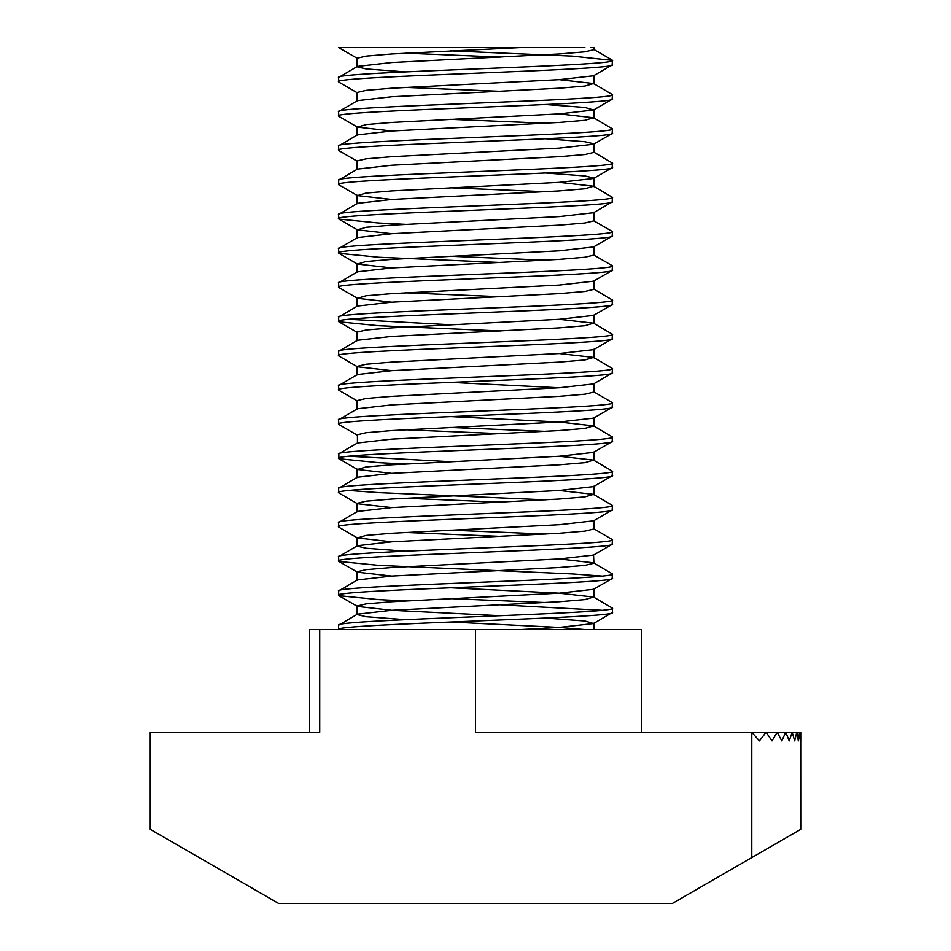 <?xml version="1.0" encoding="UTF-8"?>
<svg xmlns="http://www.w3.org/2000/svg" width="951" height="951" viewBox="0 0 951 951"><rect width="100%" height="100%" fill="white"/><g stroke="black" fill="none" stroke-linecap="round" stroke-linejoin="round"><path stroke-width="1.43" d="M450.251 587.754L559.236 593.186L593.555 597.062L612.444 608.164C620.896 613.87 330.104 619.577 338.556 625.283L338.556 629.562C330.104 623.856 620.896 618.15 612.444 612.444L593.555 623.547L559.236 627.422L520.815 629.562M593.555 597.062L584.901 599.606L559.236 601.745L391.764 610.304L357.445 614.18L338.556 625.283M612.444 608.164L612.444 612.444M450.251 50.843L572.336 56.109L612.444 60.388C620.896 66.094 330.104 71.8 338.556 77.507L338.865 82.131L357.445 92.889M590.642 47.55L593.911 47.55L593.911 49.69L584.901 51.83L559.236 53.969L391.764 62.528L357.445 66.404L338.556 77.507M612.444 60.388L612.135 65.013L593.555 75.771L559.236 79.646L391.764 88.205L366.099 90.345L357.089 92.485L357.089 101.044M612.444 64.668C620.896 70.374 330.104 76.08 338.556 81.786M559.236 79.646L593.555 83.522L612.444 94.624C620.896 100.331 330.104 106.037 338.556 111.742L338.865 116.367L357.445 127.125L391.764 131M593.555 83.522L584.901 86.066L559.236 88.205L391.764 96.764L357.445 100.64L338.556 111.742M612.444 94.624L612.135 99.249L593.555 110.007L559.236 113.882L391.764 122.441L366.099 124.581L357.445 127.125M612.444 98.904C620.896 104.61 330.104 110.316 338.556 116.022M559.236 113.882L593.555 117.758L612.444 128.861C620.896 134.566 330.104 140.273 338.556 145.978L338.865 150.603L357.445 161.361M593.555 117.758L584.901 120.302L559.236 122.441L391.764 131L357.445 134.876L338.556 145.978M612.444 128.861L612.135 133.485L593.555 144.243L559.236 148.118L391.764 156.677L366.099 158.817L357.089 160.957L357.089 169.516M612.444 133.14C620.896 138.846 330.104 144.552 338.556 150.258M593.555 151.994L612.444 163.096C620.896 168.803 330.104 174.508 338.556 180.214L338.865 184.839L357.445 195.597L391.764 199.472M545.601 138.751L584.901 141.699L593.911 143.839L593.911 152.398L584.901 154.537L559.236 156.677L391.764 165.236L357.445 169.112L338.556 180.214M612.444 163.096L612.135 167.721L593.555 178.479L559.236 182.354L391.764 190.913L366.099 193.053L357.445 195.597M612.444 167.376C620.896 173.082 330.104 178.788 338.556 184.494M559.236 182.354L593.555 186.23L612.444 197.332C620.896 203.038 330.104 208.744 338.556 214.451L338.865 219.075L378.664 223.009L405.399 224.341M593.555 186.23L584.901 188.774L559.236 190.913L391.764 199.472L357.445 203.348L338.556 214.451M612.444 197.332L612.135 201.957L593.555 212.715L559.236 216.59L391.764 225.149L366.099 227.289L357.445 229.833L391.764 233.708M612.444 201.612C620.896 207.318 330.104 213.024 338.556 218.73M593.911 212.311L593.911 220.87L612.444 231.569C620.896 237.274 330.104 242.981 338.556 248.686L338.865 253.311L378.664 257.245L500.749 262.512M593.911 220.87L584.901 223.009L559.236 225.149L391.764 233.708L357.445 237.584L338.556 248.686M612.444 231.569L612.135 236.193L593.555 246.951L559.236 250.826L391.764 259.385L366.099 261.525L357.445 264.069L391.764 267.944M612.444 235.848C620.896 241.554 330.104 247.26 338.556 252.966M593.911 246.547L593.911 255.106L612.444 265.804C620.896 271.51 330.104 277.216 338.556 282.923L338.865 287.547L357.445 298.305L391.764 302.18M593.911 255.106L584.901 257.245L559.236 259.385L391.764 267.944L357.445 271.82L338.556 282.923M612.444 265.804L612.135 270.429L593.555 281.187L559.236 285.062L391.764 293.621L366.099 295.761L357.445 298.305M612.444 270.084C620.896 275.79 330.104 281.496 338.556 287.202M593.555 288.938L612.444 300.041C620.896 305.746 330.104 311.452 338.556 317.159L338.865 321.783L378.664 325.717L500.749 330.984M593.911 280.783L593.911 289.342L584.901 291.481L559.236 293.621L391.764 302.18L357.445 306.056L338.556 317.159M612.444 300.041L612.135 304.665L593.555 315.423L559.236 319.298L391.764 327.857L366.099 329.997L357.089 332.137L357.089 340.696M612.444 304.32C620.896 310.026 330.104 315.732 338.556 321.438M559.236 319.298L593.555 323.174L612.444 334.276C620.896 339.983 330.104 345.689 338.556 351.394L338.865 356.019L357.445 366.777L391.764 370.652M593.555 323.174L584.901 325.717L559.236 327.857L391.764 336.416L357.445 340.292L338.556 351.394M612.444 334.276L612.135 338.901L593.555 349.659L559.236 353.534L391.764 362.093L366.099 364.233L357.089 366.373L357.089 374.932M612.444 338.556C620.896 344.262 330.104 349.968 338.556 355.674M559.236 353.534L593.555 357.41L612.444 368.512C620.896 374.219 330.104 379.925 338.556 385.63L338.865 390.255L357.445 401.013M593.555 357.41L584.901 359.954L559.236 362.093L391.764 370.652L357.445 374.528L338.556 385.63M612.444 368.512L612.135 373.137L593.555 383.895L559.236 387.77L391.764 396.329L366.099 398.469L357.089 400.609L357.089 409.168M612.444 372.792C620.896 378.498 330.104 384.204 338.556 389.91M593.555 391.646L612.444 402.748C620.896 408.454 330.104 414.16 338.556 419.866L338.865 424.491L357.445 435.249L357.445 443L338.865 453.758L338.865 458.727L378.664 462.661L405.399 463.993M593.911 383.491L593.911 392.05L584.901 394.19L559.236 396.329L391.764 404.888L357.445 408.764L338.556 419.866M612.444 402.748L612.135 407.373L593.555 418.131L559.236 422.006L391.764 430.565L366.099 432.705L357.089 434.845M612.444 407.028C620.896 412.734 330.104 418.44 338.556 424.146M450.251 416.574L559.236 422.006L593.555 425.882L612.444 436.985C620.896 442.69 330.104 448.397 338.556 454.102M612.444 436.985L612.135 441.609L593.555 452.367L559.236 456.242L391.764 464.801L366.099 466.941L357.445 469.485L391.764 473.36M612.444 441.264C620.896 446.97 330.104 452.676 338.556 458.382M559.236 456.242L593.555 460.118L612.444 471.22C620.896 476.926 330.104 482.632 338.556 488.339L338.865 492.963L357.445 503.721L391.764 507.596M593.555 460.118L584.901 462.661L559.236 464.801L391.764 473.36L357.445 477.236L338.556 488.339M612.444 471.22L612.135 475.845L593.555 486.603L559.236 490.478L391.764 499.037L366.099 501.177L357.089 503.317L357.089 511.876M612.444 475.5C620.896 481.206 330.104 486.912 338.556 492.618M559.236 490.478L593.555 494.354L612.444 505.456C620.896 511.162 330.104 516.869 338.556 522.575L338.865 527.199L357.445 537.957L391.764 541.832M593.555 494.354L584.901 496.897L559.236 499.037L391.764 507.596L357.445 511.472L338.556 522.575M612.444 505.456L612.135 510.081L593.555 520.839L559.236 524.714L391.764 533.273L366.099 535.413L357.445 537.957M612.444 509.736C620.896 515.442 330.104 521.148 338.556 526.854M593.555 528.59L612.444 539.692C620.896 545.399 330.104 551.105 338.556 556.81L338.865 561.435L378.664 565.37L572.336 573.928L602.019 576.068M593.911 520.435L593.911 528.994L584.901 531.134L559.236 533.273L391.764 541.832L357.445 545.708L338.556 556.81M612.444 539.692L612.135 544.317L593.555 555.075L559.236 558.95L391.764 567.509L366.099 569.649L357.089 571.789L357.089 580.348M612.444 543.972C620.896 549.678 330.104 555.384 338.556 561.09M559.236 558.95L593.555 562.826L612.444 573.928C620.896 579.635 330.104 585.34 338.556 591.046L338.865 595.671L378.664 599.606L405.399 600.937M593.555 555.075L593.911 563.23L584.901 565.37L559.236 567.509L391.764 576.068L357.445 579.944L338.556 591.046M612.444 573.928L612.135 578.553L593.555 589.311L559.236 593.186L391.764 601.745L366.099 603.885L357.089 606.025L357.089 614.584L366.099 616.723L405.399 619.672M612.444 578.208C620.896 583.914 330.104 589.62 338.556 595.326M366.135 47.55L338.556 47.55L357.089 58.249L357.089 66.808L366.099 68.948L405.399 71.896M405.399 53.161L500.749 57.096M405.399 87.397L500.749 91.332M450.251 119.315L545.601 123.25M450.251 187.787L545.601 191.722M450.251 256.259L545.601 260.194M405.399 292.813L500.749 296.748M348.981 319.298L450.251 324.731M450.251 427.439L545.601 431.374M405.399 429.757L500.749 433.692M348.981 456.242L450.251 461.675M348.981 490.478L378.664 492.618L545.601 499.846M405.399 498.229L500.749 502.164M450.251 530.147L545.601 534.082M405.399 532.465L500.749 536.4M450.251 598.619L545.601 602.554M500.749 604.872L602.019 610.304M338.556 47.55L584.901 47.55M150.258 829.331L278.643 903.45L672.357 903.45L800.742 829.331L800.706 732.27L800.326 740.912L799.541 732.27L798.353 740.912L796.736 732.27L794.691 740.912L792.183 732.27L789.223 740.912L785.764 732.27L781.77 740.912L777.193 732.27L771.998 740.912L766.102 732.27L759.409 740.912L751.789 732.27L475.5 732.27L475.5 629.562L319.726 629.562L319.726 732.27L150.258 732.27L150.258 829.331M800.742 740.912L800.742 732.27L751.789 732.27L751.789 857.6M641.545 629.562L641.545 732.27L641.545 629.562L475.5 629.562M309.455 732.27L309.455 629.562L319.726 629.562M520.815 47.55L391.764 53.969L366.099 56.109L357.089 58.249M545.601 104.515L584.901 107.463L593.555 110.007M545.601 172.987L584.901 175.935L593.911 178.075L593.911 186.634M338.865 561.435L357.445 572.193L391.764 576.068M338.865 595.671L357.445 606.429L391.764 610.304L500.749 615.737M545.601 618.055L584.901 621.003L593.555 623.547M450.251 382.338L559.236 387.77M593.555 425.882L584.901 428.425L559.236 430.565L391.764 439.124L357.445 443M357.089 537.553L357.089 546.112L366.099 548.251L405.399 551.2M450.251 621.99L559.236 627.422L584.901 629.562M338.865 219.075L357.445 229.833M338.865 253.311L357.445 264.069M338.865 321.783L357.445 332.541M338.865 458.727L357.445 469.485M593.911 75.367L593.911 83.926M593.911 109.603L593.911 118.162M357.089 126.721L357.089 135.28M357.089 195.193L357.089 203.752M357.089 229.429L357.089 237.988M357.089 263.665L357.089 272.224M357.089 297.901L357.089 306.46M593.911 315.019L593.911 323.578M593.911 349.255L593.911 357.814M593.911 417.727L593.911 426.286M593.911 451.963L593.911 460.522M357.089 469.081L357.089 477.64M593.911 486.199L593.911 494.758M593.911 588.907L593.911 597.466M593.911 623.143L593.911 629.562M593.555 49.286L612.135 60.044"/></g></svg>
